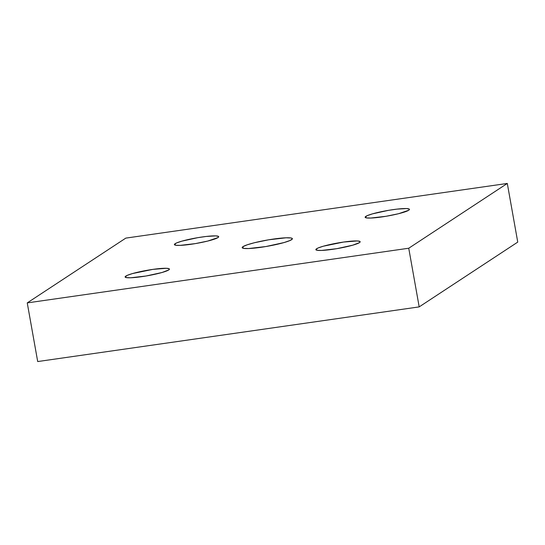 <?xml version="1.0" encoding="UTF-8"?>
<svg xmlns="http://www.w3.org/2000/svg" width="545" height="545" viewBox="0 0 545 545"><rect width="100%" height="100%" fill="white"/><g stroke="black" fill="none" stroke-linecap="round" stroke-linejoin="round"><path stroke-width="0.82" d="M291.595 239.684A25.506 3.079 169.9 0 1 264.38 246.79A25.506 3.079 169.9 0 1 242.164 247.648A25.506 3.079 169.9 0 1 242.954 246.653L243.247 248.302L242.954 246.653L247.212 244.814L254.522 242.716L268.692 239.8L286.009 237.804L290.989 237.981L292.147 238.369L292.352 238.948L289.906 240.556L284.006 242.566L265.858 246.544L248.54 248.54L243.56 248.363L242.402 247.968L242.198 247.396L242.954 246.653A25.506 3.079 169.9 0 1 270.177 239.555A25.506 3.079 169.9 0 1 292.386 238.696A25.506 3.079 169.9 0 1 291.595 239.684M168.718 269.959A22.509 2.718 169.9 0 1 144.704 276.22A22.509 2.718 169.9 0 1 125.105 276.983A22.509 2.718 169.9 0 1 125.806 276.111L126.065 277.555L125.806 276.111A22.509 2.718 169.9 0 1 149.821 269.843A22.509 2.718 169.9 0 1 169.42 269.087A22.509 2.718 169.9 0 1 168.718 269.959L162.029 272.5L146.012 276.008L130.732 277.773L126.338 277.616L125.132 276.758L127.298 275.341L132.503 273.563L152.804 269.387L166.354 268.283L169.209 268.801L169.393 269.305L168.718 269.959M218 237.566A22.509 2.718 169.9 0 1 193.986 243.833A22.509 2.718 169.9 0 1 174.386 244.589A22.509 2.718 169.9 0 1 175.081 243.717L175.34 245.168L175.081 243.717A22.509 2.718 169.9 0 1 199.102 237.45A22.509 2.718 169.9 0 1 218.702 236.694A22.509 2.718 169.9 0 1 218 237.566L207.795 241.047L195.294 243.615L180.014 245.379L175.619 245.223L174.414 244.371L176.58 242.947L181.778 241.176L197.794 237.668L206.167 236.469L215.636 235.89L218.491 236.407L218.674 236.911L218 237.566M408.75 210.234A22.509 2.718 169.9 0 1 384.729 216.501A22.509 2.718 169.9 0 1 365.13 217.257A22.509 2.718 169.9 0 1 365.831 216.385L366.09 217.837L365.831 216.385A22.509 2.718 169.9 0 1 389.845 210.118A22.509 2.718 169.9 0 1 409.445 209.362A22.509 2.718 169.9 0 1 408.75 210.234L398.545 213.715L386.037 216.283L370.757 218.048L366.369 217.891L365.164 217.039L367.323 215.616L372.528 213.844L388.537 210.336L396.91 209.137L406.386 208.558L409.234 209.076L409.418 209.587L408.75 210.234M359.468 242.627A22.509 2.718 169.9 0 1 335.447 248.895A22.509 2.718 169.9 0 1 315.848 249.651A22.509 2.718 169.9 0 1 316.55 248.779L316.809 250.223L316.55 248.779A22.509 2.718 169.9 0 1 340.564 242.511A22.509 2.718 169.9 0 1 360.163 241.755A22.509 2.718 169.9 0 1 359.468 242.627L352.772 245.168L336.755 248.677L321.475 250.441L317.088 250.284L315.882 249.426L318.042 248.009L323.246 246.231L343.554 242.055L357.104 240.951L359.952 241.469L360.136 241.973L359.468 242.627M517.75 242.103L507.3 183.447L125.813 238.111L27.25 302.897L408.743 248.234L507.3 183.447L517.75 242.103L419.187 306.889L408.743 248.234L419.187 306.889L37.7 361.553L27.25 302.897L37.7 361.553L419.187 306.889L517.75 242.103M507.3 183.447L125.813 238.111L27.25 302.897L408.743 248.234L507.3 183.447"/></g></svg>
